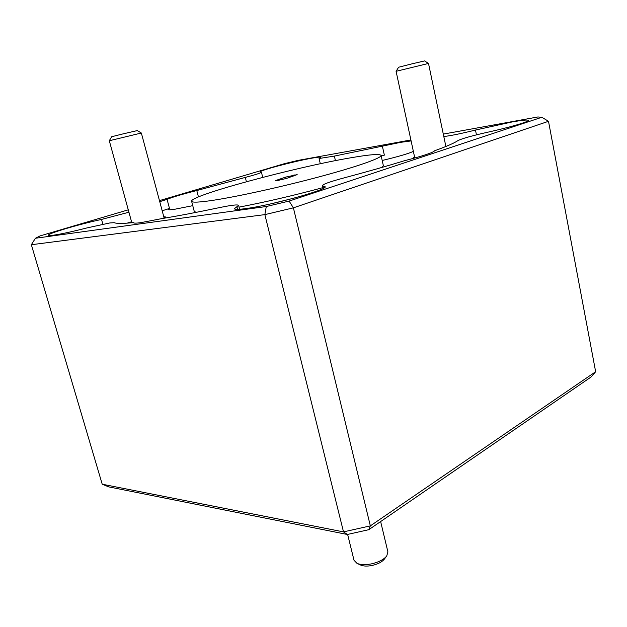 <?xml version="1.0" encoding="UTF-8"?>
<svg xmlns="http://www.w3.org/2000/svg" width="627" height="627" viewBox="0 0 627 627"><rect width="100%" height="100%" fill="white"/><g stroke="black" fill="none" stroke-linecap="round" stroke-linejoin="round"><path stroke-width="0.94" d="M386.71 556.024L384.296 559.19C381.859 562.09 377.752 564.19 371.991 565.491C367.203 566.4 363.386 566.244 360.549 565.013L356.959 563.32C360.494 564.849 365.275 565.045 371.286 563.908C378.52 562.27 383.661 559.637 386.71 556.024L387.917 551.948L380.636 521.554M347.624 534.416L354.012 560.256L356.959 563.32M109.302 140.746L111.637 136.749L121.622 134.225L137.289 130.581L141.349 133.026L109.302 140.746L131.827 222.75M396.084 71.313L398.607 67.238L412.347 63.758L424.557 60.921L428.507 63.437L396.084 71.313L414.792 157.996M102.875 224.2L101.535 219.426C78.931 224.301 47.205 233.659 48.404 235.243C48.545 235.65 50.254 235.627 53.522 235.18C61.211 234.051 72.23 231.661 86.565 228.009L109.937 222.93L114.239 222.703C116.622 223.682 123.088 223.643 133.645 222.569L133.629 222.726C133.833 223.298 136.255 223.275 140.887 222.64L161.523 218.658C177.88 215.962 197.293 212.263 219.771 207.545C231.387 205.154 237.664 204.41 238.597 205.327L234.42 208.713C234.725 209.614 238.479 209.583 245.666 208.611C271.24 205.358 328.54 189.417 325.107 186.689L323.454 186.07L323.908 187.998M323.454 186.07L322.333 185.663C322.952 184.236 329.849 181.736 343.04 178.17C366.223 171.994 386.6 166.21 404.164 160.802C422.927 155.982 433.092 152.635 434.652 150.754C446.518 146.459 454.246 143.097 457.82 140.667C461.817 138.638 471.645 135.847 487.304 132.305C508.928 127.587 529.266 121.638 528.334 120.392C527.699 119.624 522.119 120.18 511.593 122.061L475.47 130.048L476.449 134.86M320.311 163.757L319.072 158.506L320.695 157.299C320.428 156.875 317.474 157.165 311.838 158.176C294.408 161.233 259.069 170.591 260.323 171.876L261.435 172.206L262.713 177.386M239.059 207.137C265.636 202.043 293.554 195.546 322.803 187.661M382.109 167.362L383.356 165.653L381.075 155.418C379.821 153.717 369.632 154.524 350.509 157.839C295.513 167.127 189.589 195.6 191.603 201.251C192.027 202.701 199.221 202.372 213.196 200.287C237.813 196.557 283.294 186.509 320.789 176.414C358.354 166.304 381.898 157.871 381.075 155.418M246.395 181.736L245.314 177.402L196.792 190.545C182.136 194.237 172.229 197.176 167.072 199.362L169.486 208.43L168.177 209.473C168.357 209.943 170.536 209.873 174.721 209.253L192.763 205.672M196.792 190.545L198.453 196.925M411.108 140.918L400.731 142.321L382.36 146.146L384.359 155.151L381.185 155.888M414.58 157.032L412.887 158.192L413.64 158.317M295.043 197.866L271.452 203.72M319.072 158.506L334.379 156.084L335.429 160.653M276.578 180.772L286.641 178.374L297.174 174.627L285.747 177.08L276.131 180.364L275.081 180.866L276.578 180.772M347.366 534.478L343.51 531.884L264.86 214.622L31.35 244.726L102.217 484.209L343.51 531.884L370.338 525.881L595.65 371.733L548.5 121.301L293.389 207.843L370.338 525.881L368.794 529.69L347.366 534.478L108.698 486.881L102.217 484.209M293.389 207.843L264.86 214.622L266.279 206.518L289.118 201.079L293.389 207.843M443.806 136.545C451.228 135.644 461.786 133.48 475.47 130.048M446.424 146.256L445.844 146.303M245.314 177.402C255.557 174.706 260.934 172.974 261.435 172.206M131.56 221.77L127.187 223.141M101.535 219.426L128.935 212.224M162.902 218.431L165.802 216.989L163.788 216.754M382.204 160.473C398.169 156.656 408.553 153.623 413.365 151.381M191.603 201.251L194.26 211.401L196.149 212.357M384.359 155.151L381.153 155.755M169.486 208.43L162.189 210.797M289.118 201.079L541.846 117.273L548.5 121.301M541.846 117.273L537.927 116.959L443.289 134.1M410.897 139.962L298.193 160.371L284.431 163.671L159.462 200.616M128.284 209.833L40.026 235.924L35.418 238.252L31.35 244.726M35.418 238.252L266.279 206.518M167.072 199.362L159.744 201.667M382.36 146.146L334.379 156.084M595.65 371.733L591.042 377.023L368.794 529.69M237.586 209.371L236.912 206.691M286.108 178.554L285.747 177.08M276.248 180.819L276.131 180.364M294.964 175.521L294.808 174.878M293.577 175.991L293.373 175.152M428.507 63.445L445.883 146.475M322.333 185.663L323.007 188.508M239.6 209.277L238.597 205.327M141.349 133.026L164.109 217.953"/></g></svg>
